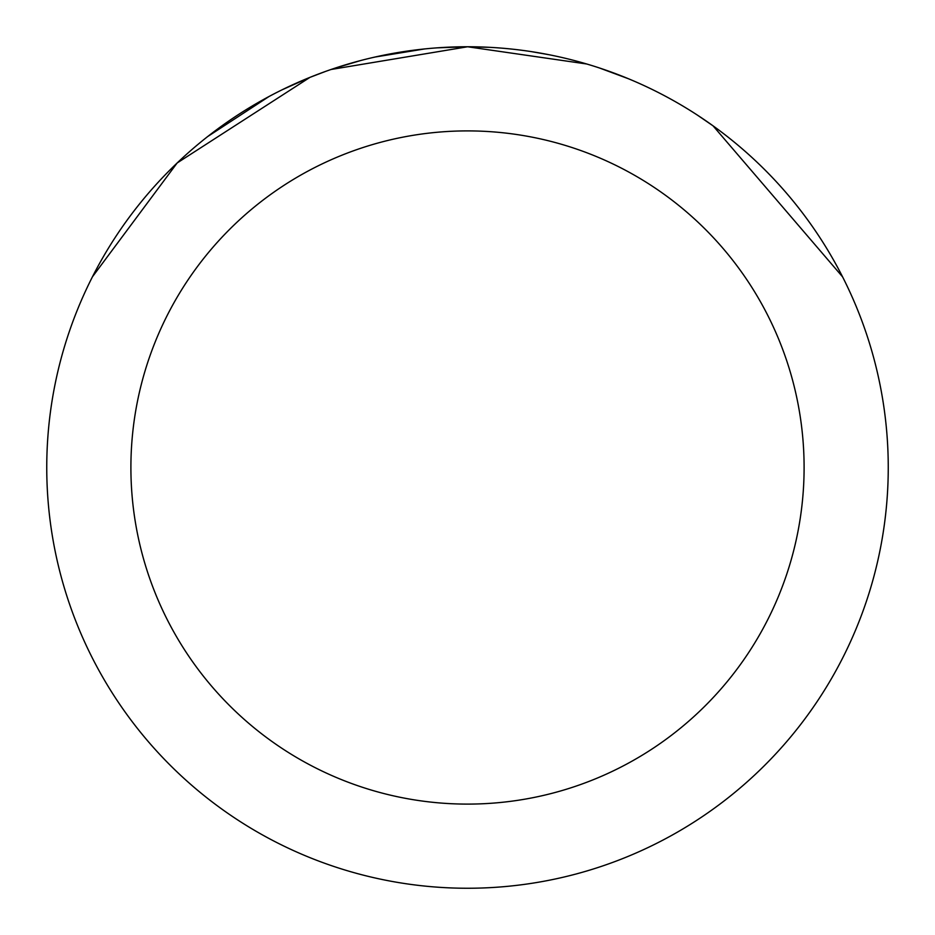 <?xml version="1.0" encoding="UTF-8"?>
<svg xmlns="http://www.w3.org/2000/svg" width="935" height="935" viewBox="0 0 935 935"><rect width="100%" height="100%" fill="white"/><g stroke="black" fill="none" stroke-linecap="round" stroke-linejoin="round"><path stroke-width="1.4" d="M437.323 47.837L467.477 46.75L586.712 63.989M599.51 67.998L628.262 78.68M455.345 46.925L467.5 46.75A420.75 420.75 0 0 1 888.25 467.5A420.75 420.75 0 0 1 467.5 888.25A420.75 420.75 0 0 1 46.75 467.5A420.75 420.75 0 0 1 467.5 46.75L489.356 47.323M531.501 51.647L548.868 54.697M697.522 115.192L713.054 125.839L842.587 276.865M467.5 130.9A336.6 336.6 0 0 1 804.1 467.5A336.6 336.6 0 0 1 467.5 804.1A336.6 336.6 0 0 1 130.9 467.5A336.6 336.6 0 0 1 467.5 130.9M325.38 71.481L309.766 77.441L282.148 89.783M92.46 276.783L177.147 162.982L309.766 77.488M374.993 57.047L424.537 48.947M207.827 136.452L269.035 96.504M334.87 68.208L360.407 60.611M373.217 57.456L380.218 55.901M381.959 55.539L405.264 51.378M467.5 46.785L331.083 69.482"/></g></svg>
